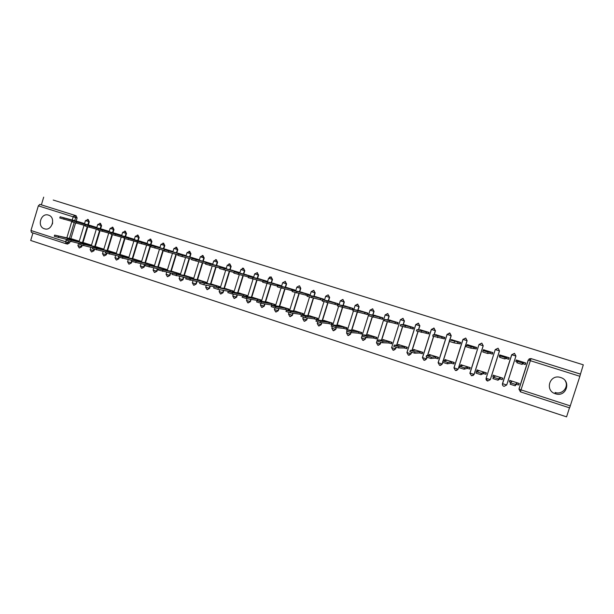 <?xml version="1.0" encoding="UTF-8"?>
<svg xmlns="http://www.w3.org/2000/svg" width="614" height="614" viewBox="0 0 614 614"><rect width="100%" height="100%" fill="white"/><g stroke="black" fill="none" stroke-linecap="round" stroke-linejoin="round"><path stroke-width="0.92" d="M44.4 228.769L44.477 228.792C52.006 231.478 56.219 217.256 48.521 215.138L48.491 215.123C40.938 212.375 36.663 226.635 44.4 228.769M555.417 393.766L555.762 393.866C566.461 397.335 571.573 380.726 560.774 377.564L560.628 377.518C549.776 373.657 544.342 390.619 555.417 393.766M565.156 380.649C569.147 386.759 562.47 394.909 555.409 392.576L555.071 392.476M88.339 224.931L89.283 221.8L88.147 219.513M100.627 228.815L101.579 225.668L100.42 223.366M113.03 232.737L113.989 229.575L112.815 227.257M125.525 236.774L126.507 233.512L125.325 231.186M138.158 240.772L139.155 237.495L137.95 235.147M150.914 244.809L151.919 241.509L150.699 239.153M163.792 248.885L164.805 245.569L163.57 243.19M176.794 252.999L177.814 249.66L176.556 247.273M189.926 257.159L190.954 253.797L189.672 251.395M203.18 261.357L204.216 257.972L202.919 255.554M216.565 265.593L217.609 262.186L216.297 259.753M230.081 269.876L231.14 266.438L229.797 263.989M243.735 274.197L244.794 270.736L243.436 268.272M257.512 278.564L258.594 275.08L257.205 272.601M271.434 282.977L272.524 279.462L271.112 276.968M285.495 287.436L286.592 283.891L285.149 281.373M299.693 291.942L300.806 288.365L299.563 285.886L300.522 288.296L299.409 291.873M314.038 296.493L315.166 292.886L313.708 290.338M328.528 301.098L329.664 297.445L328.183 294.881L329.411 297.383L328.275 301.044M343.165 305.749L344.316 302.057L342.789 299.471L344.078 302.004L342.927 305.695M357.947 310.454L359.121 306.716L357.571 304.114L358.898 306.662L357.724 310.408M372.882 315.212L374.072 311.421L372.498 308.804M387.971 320.032L389.184 316.179L387.58 313.539M403.214 324.906L404.449 320.984L402.807 318.328M418.61 329.848L419.876 325.834L418.188 323.156M434.167 334.86L435.464 330.746L433.707 328.037M449.87 339.964L451.221 335.704L449.893 333.087L449.341 332.972M456.593 370.541L458.128 369.144L467.139 340.709L465.727 338.053M483.233 345.774L481.806 343.103L483.157 345.774L474.069 374.387L471.475 375.768L469.933 373.059L479.012 344.469L481.806 343.119L479.112 344.508L483.233 345.774L474.154 374.356L470.032 373.112L469.933 373.627M499.504 350.893L498.054 348.207L499.443 350.901L490.294 379.659L487.677 381.048C486.372 380.55 485.851 379.636 486.111 378.308L495.252 349.581L498.077 348.23L495.352 349.627L499.504 350.893L490.356 379.621L486.211 378.37L487.677 381.048M502.551 384.947L502.498 383.65L506.688 384.993L504.056 386.383C502.728 385.884 502.198 384.963 502.467 383.627L511.669 354.746L514.44 353.365L515.906 356.082L506.734 384.947L515.944 356.066L514.478 353.365M32.956 232.952L30.7 240.473L566.568 416.852L569.47 407.826M31.421 232.46L66.005 243.727L31.421 232.46L30.961 230.496L38.344 205.851L39.841 204.385L76.105 215.729L77.111 217.97L76.167 221.086M75.591 222.989L70.863 238.7M70.05 241.409L69.62 242.822L68.162 242.499L66.12 243.766M53.218 200.041L583.3 364.816L53.218 200.041M41.384 204.823L43.686 197.148M579.885 376.29L569.615 407.873L520.419 391.839L518.937 389.084L528.232 359.996L531.033 358.607L580.468 374.133L579.885 376.29L530.342 360.694L521.025 389.875L570.352 405.923M580.33 374.041L531.033 358.607L580.468 374.133L583.3 364.816M516.389 360.034L515.852 361.508L517.31 361.999L515.791 361.485M510.756 382.522L509.39 381.754M502.306 379.498L502.743 378.147L493.249 375.246M508.791 359.167L506.281 358.507L508.745 359.297L509.236 357.77L499.727 354.907M499.289 356.258L499.681 354.915L501.845 355.644L500.249 355.99L505.176 357.525L506.704 357.179L509.067 357.878L508.638 359.205M493.71 376.988L492.904 376.566M485.758 374.325L486.411 372.867L477.032 369.981M489.834 353.319L492.374 354.117L492.858 352.597L483.456 349.757M469.572 369.083L470.263 367.64L460.976 364.785M473.578 348.169L476.18 348.99L476.656 347.478L467.354 344.669M453.846 363.849L454.276 362.475L445.096 359.643M457.499 343.08L460.155 343.924L460.63 342.42L451.428 339.626M438.035 358.737L438.465 357.363L429.386 354.554M441.589 338.045L444.298 338.905L444.774 337.408L435.671 334.645M422.025 353.687L422.823 352.306L413.828 349.527M425.847 333.064L428.61 333.939L429.086 332.45L420.076 329.718M406.514 348.66L407.335 347.294L398.448 344.546M410.267 328.129L413.092 329.027L413.56 327.546L404.641 324.844M391.156 343.686L391.555 343.817L392.016 342.343L383.213 339.619M394.856 323.256L397.726 324.161L398.194 322.688L389.368 320.017M375.968 338.767L376.397 338.905L376.85 337.439L368.147 334.745M379.606 318.428L382.53 319.349L382.99 317.883L374.256 315.235M360.925 333.901L361.393 334.047L361.846 332.588L353.227 329.918M364.509 313.647L367.479 314.591L367.939 313.132L359.297 310.507M346.043 329.081L346.542 329.234L346.994 327.784L338.46 325.144M349.566 308.919L352.589 309.878L353.042 308.42L344.485 305.833M331.875 324.369L331.337 324.307L331.844 324.476L332.297 323.033L323.847 320.416M338.022 304.644L338.299 303.761L329.833 301.198M317.323 319.664L316.763 319.587L317.292 319.764L317.737 318.328L309.379 315.742M323.455 299.97L323.708 299.156L315.327 296.616M302.925 314.997L302.326 314.913L302.894 315.097L303.331 313.67L295.058 311.106M309.026 295.349L309.264 294.59L300.96 292.08M288.012 310.277L288.611 310.477L289.071 309.057L280.882 306.524M294.735 290.783L294.958 290.069L286.746 287.582M273.974 305.734L274.55 305.81L274.957 304.498L266.844 301.981M280.598 286.27L280.805 285.594L272.67 283.138M260.589 301.228L260.981 299.977L252.945 297.491M266.591 281.803L266.783 281.166L258.732 278.733M246.774 296.685L247.135 295.503L239.184 293.039M252.722 277.39L252.907 276.784L244.932 274.374M233.09 292.187L233.435 291.067L225.561 288.634M238.992 273.015L239.168 272.439L231.271 270.053M219.536 287.743L219.866 286.684L212.068 284.267M225.392 268.694L225.561 268.141L217.74 265.778M206.112 283.353L206.427 282.34L198.706 279.946M211.922 264.411L212.083 263.89L204.339 261.541M192.827 279.002L193.118 278.035L185.474 275.671M198.591 260.175L198.744 259.668L191.069 257.35M179.656 274.696L179.94 273.775L172.365 271.426M185.382 255.977L185.528 255.493L177.93 253.198M166.617 270.444L166.885 269.554L159.387 267.228M172.296 251.824L172.442 251.356L164.913 249.084M153.7 266.223L153.96 265.371L146.531 263.076M159.341 247.711L159.479 247.265L152.026 245.009M140.905 262.055L141.159 261.234L133.798 258.954M146.508 243.635L146.639 243.205L139.255 240.98M128.234 257.918L128.472 257.136L121.181 254.879M133.791 239.606L133.921 239.191L126.607 236.981M115.678 253.828L115.908 253.068L108.686 250.834M121.196 235.615L121.319 235.208L114.081 233.021M103.244 249.783L103.467 249.046L96.306 246.836M108.724 231.655L108.839 231.263L101.671 229.099M90.918 245.769L91.133 245.063L84.049 242.868M96.367 227.74L96.482 227.357L89.375 225.215M78.715 241.793L78.922 241.11L71.899 238.938M84.118 223.857L84.233 223.488L77.187 221.362M87.764 226.858L83.005 242.63M82.176 245.37L81.754 246.767L79.191 247.926L77.909 245.638L81.248 246.659L81.685 245.224M100.044 230.757L95.254 246.598M94.418 249.361L94.003 250.75L91.432 251.909L90.151 249.614L93.505 250.642L93.934 249.215M112.439 234.686L107.619 250.604M106.782 253.382L106.36 254.772L103.789 255.938L102.507 253.628L105.877 254.664L106.314 253.229M124.949 238.654L120.06 254.802M119.262 257.435L118.84 258.824L116.261 260.006L114.979 257.688L118.364 258.724L118.809 257.274M137.59 242.645L132.655 258.893M131.864 261.51L131.434 262.922L128.848 264.104L127.566 261.779L130.974 262.823L131.726 260.351M150.499 246.191L145.38 263.015M144.896 264.603L144.152 267.052L141.558 268.249L140.276 265.916L143.699 266.96L144.451 264.504M163.37 250.282L158.22 267.182M157.729 268.794L156.984 271.227L154.39 272.432L153.109 270.083L156.555 271.142L157.291 268.702M176.364 254.411L171.183 271.388M170.684 273.023L169.948 275.44L167.346 276.653L166.064 274.297L169.525 275.364L170.262 272.938M189.488 258.586L184.277 275.64M183.763 277.305L183.033 279.7L180.424 280.913L179.142 278.549L182.627 279.616L183.356 277.221M202.735 262.8L197.493 279.93M196.971 281.626L196.25 283.99L193.633 285.218L192.351 282.839L195.851 283.921L196.58 281.55M216.12 267.052L210.832 284.267M210.31 285.994L209.589 288.334L206.972 289.57L205.682 287.175L209.205 288.265L209.927 285.924M229.628 271.357L224.31 288.649M223.772 290.407L223.059 292.709L220.441 293.952L219.152 291.558L222.69 292.648L223.404 290.338M243.267 275.701L237.917 293.07M237.365 294.873L236.666 297.138L234.041 298.389L232.744 295.979L236.313 297.076L237.012 294.804M257.043 280.099L251.663 297.544M251.095 299.386L250.412 301.604L247.78 302.863L246.483 300.438L250.067 301.551L250.75 299.325M270.958 284.535L265.54 302.057M264.956 303.945L264.289 306.117L261.648 307.384L260.351 304.951L263.959 306.064L264.626 303.892M285.003 289.025L279.554 306.624M278.956 308.566L278.303 310.676L275.663 311.95L274.351 309.502L277.988 310.63L278.641 308.52M299.195 293.561L293.707 311.244M293.093 313.24L292.456 315.274L289.816 316.563L288.503 314.099L292.164 315.235L292.794 313.194M313.524 298.151L308.005 315.911M307.368 317.975L306.762 319.925L304.107 321.222L302.794 318.743L306.478 319.894L307.084 317.937M327.999 302.794L322.45 320.631M321.782 322.764L321.206 324.622L318.551 325.927L317.223 323.44L320.938 324.591L321.513 322.734M342.62 307.491L337.032 325.405M336.342 327.63L335.797 329.365L333.141 330.685L331.806 328.175L335.551 329.342L336.088 327.607M357.386 312.242L351.768 330.24M351.039 332.558L350.54 334.162L347.877 335.49L346.534 332.965L350.31 334.146L350.817 332.512M372.322 317.001L366.642 335.137M365.921 337.447L365.437 339.005L362.767 340.34L361.416 337.807L365.215 338.989L365.721 337.393M387.419 321.797L381.678 340.102M380.964 342.359L380.48 343.894L377.817 345.245L376.451 342.696L380.281 343.894L380.78 342.305M402.669 326.64L396.851 345.137M396.168 347.309L395.692 348.844L393.014 350.195L391.578 347.593M418.08 331.522L412.186 350.256M411.541 352.298L411.05 353.833L408.379 355.207L406.921 352.582M433.661 336.449L427.659 355.475M427.075 357.325L426.584 358.883L423.906 360.264L422.424 357.617M449.41 341.422L443.27 360.825M442.778 362.383L442.272 363.987L439.593 365.376L438.097 362.713M52.343 224.102L52.65 222.882M518.845 384.732L519.244 383.481L509.697 380.396M522.875 363.772L525.292 364.539L525.784 363.004L516.213 359.981M509.812 380.427L509.328 381.962M79.406 247.972L81.754 246.767M91.655 251.963L94.003 250.75M104.019 255.984L106.36 254.772M116.499 260.052L118.84 258.824M129.101 264.158L131.434 262.922M141.826 268.303L144.152 267.052M154.674 272.486L156.984 271.227M167.645 276.707L169.948 275.44M180.746 280.974L183.033 279.7M193.97 285.28L196.25 283.99M207.355 289.631L209.589 288.334M220.817 294.022L223.059 292.709M234.425 298.45L236.666 297.138M248.163 302.932L250.412 301.604M262.048 307.453L264.289 306.117M276.07 312.019L278.303 310.676M290.238 316.632L292.456 315.274M304.552 321.291L306.762 319.925M311.206 291.658L313.685 290.338L314.89 292.817L313.769 296.432M319.011 326.003L321.206 324.622M328.16 294.881L325.689 296.232L328.137 294.873M333.625 330.754L335.797 329.365M348.391 335.559L350.54 334.162M363.319 340.409L365.437 339.005M378.416 345.314L380.48 343.894M393.674 350.272L395.692 348.844M409.116 355.268L411.05 353.833M424.734 360.318L426.584 358.883M440.553 365.414L442.272 363.987M454.045 367.817L458.021 369.167L455.45 370.541L453.93 367.855M472.864 375.684L474.154 374.356M486.165 378.347L486.127 379.298M67.548 244.073L69.62 242.822M531.079 358.576L529.068 358.883M499.282 356.304L500.065 356.557L499.359 356.289L499.781 354.961M334.783 304.237L337.769 305.189M320.147 299.609L322.48 300.346M305.657 295.019L307.361 295.557M291.32 290.483L277.344 286.907L277.743 285.617L294.321 290.023L294.129 290.645M277.121 285.986L262.7 282.24M516.274 360.172L518.393 360.871L517.487 361.439L522.46 362.997L523.312 362.429L525.653 363.12L525.231 364.455L522.882 363.764L522.023 364.386L516.904 362.767L517.341 361.377M515.852 361.508L516.167 360.126M523.312 362.429L522.882 363.764M519.099 383.65L518.669 384.986L516.32 384.326L516.742 382.99L519.221 383.474M509.635 380.588L511.846 381.401L510.656 382.852L515.622 384.418L516.742 382.99M516.32 384.326L515.177 385.807L510.211 384.241L510.518 382.768M506.704 357.179L506.281 358.507L504.731 358.914L499.673 357.31L500.111 355.928M483.847 349.75L485.474 350.471L483.203 350.602L488.076 352.121L490.279 351.991L492.651 352.689L492.228 354.017L489.857 353.311L487.639 353.495L482.765 351.976L483.072 350.54M490.279 351.991L489.857 353.311M502.551 378.301L502.129 379.629L499.926 379.015L500.187 377.633L502.728 378.178M493.449 375.139L495.344 376.067L493.464 377.28L498.384 378.83L500.187 377.633M499.765 378.961L497.946 380.212L492.896 378.577L493.334 377.203M493.295 375.338L492.873 376.666L493.195 375.284M485.973 374.233L483.395 373.657L483.809 372.337L486.395 372.921M477.262 369.904L479.012 370.787L476.472 371.777L481.338 373.304L483.809 372.337M483.395 373.657L480.9 374.686L476.034 373.151L476.349 371.7M476.878 371.508L476.932 370.027M467.837 344.692L469.273 345.352L466.341 345.268L471.168 346.772L476.418 347.562L475.996 348.875L470.731 348.138L465.911 346.634L466.218 345.214M474.031 346.856L473.617 348.169M451.996 339.688L453.247 340.286L449.671 339.995L460.354 342.482L459.94 343.794L454.022 342.85L449.241 341.361L449.555 339.941M457.952 341.775L457.537 343.08M436.316 334.73L437.391 335.275L433.185 334.783L444.459 337.462L444.045 338.767L432.755 336.134L433.07 334.737M442.049 336.748L441.635 338.053M469.825 369.022L467.193 368.408L467.607 367.095L470.24 367.709M461.252 364.731L462.864 365.56L459.663 366.335L464.483 367.847L467.607 367.095M467.193 368.408L464.054 369.214L459.234 367.702L459.548 366.266M453.984 362.59L453.569 363.895L451.167 363.219L451.582 361.915L454.253 362.552M445.411 359.604L446.885 360.395L443.039 360.948L447.813 362.444L451.582 361.915M451.167 363.219L447.383 363.803L442.61 362.306L442.932 360.886M438.135 357.463L437.721 358.768L435.311 358.085L435.717 356.78L438.442 357.44M429.731 354.539L431.074 355.283L426.6 355.621L431.335 357.102L435.717 356.78M435.311 358.085L430.905 358.461L426.177 356.98L426.5 355.567M422.386 353.672L419.623 353.004L420.03 351.707L422.793 352.382M414.22 349.519L415.432 350.218L410.344 350.356L415.026 351.822L420.03 351.707M419.623 353.004L414.603 353.165L409.83 351.622M406.905 348.66L404.096 347.969L404.503 346.687L407.312 347.378M398.87 344.561L399.952 345.214L394.257 345.145L398.9 346.595L404.503 346.687M404.096 347.969L398.486 347.938L393.766 346.403M391.586 343.702L388.731 342.996L389.138 341.714L391.993 342.428M383.673 339.649L382.944 339.657L384.633 340.256L378.347 339.995L382.952 341.43L389.138 341.714M388.731 342.996L382.537 342.758L377.863 341.246M376.428 338.798L373.527 338.068L373.926 336.794L376.827 337.523M368.638 334.783L367.832 334.776L369.474 335.359L362.613 334.891L367.18 336.318L373.926 336.794M373.527 338.068L366.758 337.639L362.145 336.142M361.423 333.939L358.484 333.195L358.883 331.928L361.823 332.673M353.756 329.971L352.873 329.941L354.47 330.501L347.04 329.848L351.569 331.261L358.883 331.928M358.484 333.195L351.154 332.581L346.588 331.092M346.572 329.127L343.594 328.375L343.986 327.116L346.964 327.876M339.02 325.213L338.061 325.151L339.626 325.704L331.637 324.86L336.127 326.257L343.986 327.116M343.594 328.375L335.72 327.569L331.199 326.103M331.729 323.056L331.337 324.307L328.851 323.601L329.242 322.342L332.266 323.118M324.438 320.493L323.409 320.408L324.929 320.945L316.394 319.925L320.853 321.306L329.242 322.342M328.851 323.601L320.447 322.611L315.972 321.16M317.146 318.336L316.763 319.587L314.268 318.873L314.652 317.622L317.714 318.413M310.009 315.826L301.313 315.036L305.734 316.41L314.652 317.622M314.268 318.873L305.335 317.707L300.906 316.271M302.717 313.67L302.326 314.913L299.824 314.199L300.208 312.956L303.308 313.762M295.718 311.206L286.385 310.2L290.775 311.559L300.208 312.956M299.824 314.199L290.376 312.856L286.001 311.428M288.664 310.377L285.533 309.571L285.917 308.328L289.048 309.149M281.573 306.632L271.618 305.419L275.978 306.762L285.917 308.328M285.533 309.571L275.579 308.051L271.242 306.647M274.281 304.475L273.898 305.703L271.38 304.981L271.756 303.753L274.926 304.582M267.566 302.103L257.005 300.683L261.334 302.019L271.756 303.753M271.38 304.981L260.935 303.301L256.621 301.904M259.146 300.983L257.366 300.446L257.742 299.218L260.95 300.062M253.697 297.621L242.538 295.994L246.836 297.322L257.742 299.218M257.366 300.446L246.444 298.596L242.162 297.214M244.633 296.309L243.497 295.948L243.873 294.728L247.112 295.587M239.967 293.177L228.224 291.358L232.491 292.678L243.873 294.728M243.497 295.948L232.1 293.945L227.848 292.571M230.342 291.688L229.759 291.504L230.135 290.292L233.404 291.159M226.366 288.787L214.048 286.769L230.135 290.292M229.759 291.504L217.909 289.332L213.68 287.974M216.251 287.129L216.527 285.886L219.835 286.769M212.904 284.428L200.026 282.225L216.527 285.886M216.159 287.099L203.856 284.773L199.657 283.422M202.704 282.686L203.065 281.534L206.396 282.425M199.565 280.122L186.134 277.728L203.065 281.534M199.642 283.476L200.026 282.225L185.773 278.925M420.805 329.833L421.703 330.317L416.875 329.626L428.733 332.496L428.326 333.786L416.353 330.915M426.316 331.775L425.901 333.072M405.447 324.983L400.742 324.522L413.168 327.577L412.761 328.866L400.236 325.811M410.743 326.855L410.336 328.145M390.258 320.178L384.786 319.472L397.772 322.711L397.373 323.992L384.295 320.754M397.765 324.062L397.373 323.992M398.164 322.78L397.772 322.711M395.332 321.982L394.932 323.263M375.215 315.427L368.999 314.483L382.537 317.891L382.131 319.173L368.523 315.765M382.56 319.249L382.131 319.173M382.959 317.975L382.537 317.891M380.081 317.162L379.682 318.443M360.334 310.73L353.38 309.54L367.456 313.132L367.057 314.399L352.92 310.822M367.51 314.483L367.057 314.399M367.909 313.224L367.456 313.132M364.992 312.396L364.593 313.67M345.598 306.071L337.93 304.659L352.528 308.412L352.129 309.671L337.485 305.925M352.62 309.771L352.129 309.671M353.012 308.512L352.528 308.412M350.057 307.675L349.665 308.942M331.015 301.466L322.649 299.824L337.754 303.746L337.362 304.997L322.212 301.09M337.8 305.089L337.362 304.997M338.268 303.853L337.754 303.746M335.275 303.001L334.883 304.26M316.578 296.9L307.522 295.035L323.125 299.125L322.903 299.847M322.496 300.307L307.107 296.301M323.678 299.248L323.125 299.125M320.638 298.381L320.255 299.632M302.288 292.387L292.556 290.307L308.65 294.551L308.443 295.219M307.368 295.541L292.157 291.566M309.233 294.682L308.65 294.551M306.156 293.799L305.772 295.05M288.135 287.912L277.743 285.617M294.935 290.161L294.321 290.023M291.819 289.271L291.435 290.514M274.128 283.491L263.084 280.982L280.137 285.533L279.961 286.116M280.775 285.687L280.137 285.533M277.628 284.789L277.244 286.017M260.259 279.109L248.578 276.4L266.092 281.097L265.923 281.642M262.922 281.504L248.194 277.643M266.76 281.258L266.092 281.097M263.575 280.345L263.36 281.02M246.521 274.765L234.218 271.856L252.185 276.707L252.032 277.221M248.401 276.952L233.827 273.123L234.218 271.856M252.876 276.876L252.185 276.707M249.66 275.947L249.461 276.584M232.921 270.467L220.004 267.359L236.014 271.634L238.416 272.355L238.27 272.839M234.034 272.447L219.628 268.594M239.138 272.532L238.416 272.355M235.883 271.595L235.699 272.194M219.451 266.215L205.943 262.915L222.245 267.282L224.785 268.042L224.647 268.502M219.82 267.98L205.56 264.143M225.53 268.234L224.785 268.042M222.245 267.282L222.068 267.857M206.112 262.001L192.013 258.509L208.867 263.053L211.285 263.782L211.155 264.212M205.744 263.559L191.637 259.73M212.06 263.974L211.285 263.782M208.737 263.015L208.568 263.559M192.903 257.826L178.229 254.15L195.359 258.786L197.915 259.553L197.792 259.968M191.814 259.177L177.853 255.393L178.229 254.15M198.713 259.76L197.915 259.553M195.359 258.786L195.206 259.3M179.818 253.689L164.583 249.829L182.12 254.603L184.676 255.37L184.561 255.762M178.022 254.833L164.214 251.049M185.497 255.585L184.676 255.37M182.12 254.603L181.967 255.094M166.855 249.599L151.075 245.562L169.126 250.497L171.567 251.226L171.452 251.602M164.368 250.535L150.706 246.767M172.411 251.448L171.567 251.226M168.996 250.458L168.858 250.926M154.022 245.539L137.697 241.325L158.473 247.48M150.852 246.283L137.329 242.53M159.448 247.35L158.581 247.127M156.01 246.352L155.872 246.797M189.388 278.319L189.726 277.221L193.095 278.119M186.364 275.847L172.396 273.268L189.726 277.221M186.126 277.774L172.027 274.466M176.195 273.99L176.517 272.946L179.917 273.859M173.278 271.618L158.78 268.863L176.517 272.946M172.365 273.368L158.42 270.053M163.124 269.715L163.431 268.717L166.862 269.638M160.331 267.435L145.311 264.496L163.431 268.717M158.742 269.001L144.95 265.685M150.184 265.478L150.476 264.527L153.937 265.463M147.498 263.283L131.972 260.175L150.476 264.527M145.257 264.68L131.611 261.357M141.304 241.525L124.45 237.134L145.618 243.405M137.475 242.062L124.089 238.339M146.608 243.297L145.718 243.06M143.139 242.284L143.008 242.714M137.367 261.288L137.643 260.374L141.128 261.318M134.788 259.177L118.763 255.9L137.643 260.374M131.91 260.39L118.41 257.074M128.71 237.541L111.334 232.99L132.877 239.36M124.22 237.887L110.965 234.203L111.334 232.99M133.89 239.276L132.977 239.03M130.398 238.255L130.268 238.669M124.665 257.143L124.934 256.261L128.449 257.22M122.201 255.102L105.685 251.663L124.934 256.261M118.686 256.145L105.332 252.83M116.238 233.604L98.347 228.884L120.26 235.362M111.103 233.75L97.987 230.073M121.296 235.3L120.359 235.047M117.773 234.264L117.65 234.663M112.086 253.029L112.339 252.193L115.885 253.152M109.729 251.072L92.737 247.465L112.339 252.193M105.6 251.94L92.384 248.632M103.873 229.697L85.484 224.816L107.765 231.401M98.117 229.659L85.131 225.998M108.816 231.355L107.857 231.094M105.263 230.311L105.147 230.695M99.629 248.969L99.867 248.156L103.436 249.131M97.373 247.074L79.912 243.313L99.867 248.156M92.645 247.772L79.559 244.472M91.624 225.829L72.751 220.787L95.385 227.472M85.254 225.599L72.398 221.969M96.452 227.449L95.477 227.18M87.28 244.94L87.518 244.165L91.11 245.147M85.131 243.121L67.21 239.191L87.518 244.165M79.812 243.643L66.865 240.35M79.498 221.992L60.141 216.796L83.12 223.588M72.513 221.577L59.788 217.97M84.202 223.58L83.205 223.304M75.046 240.949L75.276 240.204L78.891 241.195M73.005 239.199L54.631 235.116L75.276 240.204M67.103 239.552L54.285 236.275M87.564 219.351L88.784 221.662L87.817 224.862M89.283 221.8L85.446 220.633L84.448 223.949M99.844 223.212L101.087 225.53L100.12 228.753M101.579 225.668L97.733 224.494L96.728 227.84M112.232 227.103L113.513 229.436L112.531 232.683M113.989 229.575L110.144 228.385M124.742 231.033L126.047 233.389L125.056 236.651M126.507 233.512L122.654 232.338L121.633 235.73M137.359 235.001L138.703 237.372L137.705 240.65M139.155 237.495L135.295 236.321L134.259 239.729M150.1 238.999L151.481 241.386L150.476 244.694M151.919 241.509L148.058 240.32M162.956 243.044L164.375 245.446L163.37 248.77M164.805 245.569L160.937 244.387L159.878 247.856M175.926 247.127L177.4 249.545L176.379 252.891M177.814 249.66L173.939 248.478L172.872 251.97M189.012 251.249L190.555 253.689L189.526 257.051M190.954 253.797L187.07 252.6M202.213 255.409L203.833 257.865L202.789 261.257M204.216 257.972L200.325 256.782L199.235 260.336M215.522 259.615L216.113 259.699L217.241 262.086L216.189 265.494M217.609 262.186L213.71 260.996L212.613 264.588M228.93 263.866L229.644 263.951L230.78 266.346L229.72 269.784M231.14 266.438L227.234 265.248L226.121 268.871M242.415 268.172L243.305 268.241L244.449 270.651L243.382 274.113M244.794 270.736L240.88 269.546L239.752 273.207M257.059 272.555L258.256 274.995L257.182 278.487M258.594 275.08L254.664 273.882L253.528 277.582M269.492 277.121L271.035 276.945L272.202 279.385L271.119 282.901M272.524 279.462L268.587 278.265L267.435 282.01M285.065 281.35L286.293 283.814L285.195 287.367M286.592 283.891L282.655 282.686L281.481 286.485M299.279 285.809L296.854 287.16L300.806 288.365M315.166 292.886L311.191 291.65M329.664 297.445L325.689 296.232L324.461 300.192M344.316 302.057L340.302 300.814L342.789 299.471M359.121 306.716L355.084 305.465L357.594 304.122M370.012 310.162L372.606 308.834L373.865 311.375L372.675 315.174M374.072 311.421L370.058 310.193L361.439 337.746M385.101 314.913L387.718 313.577L388.992 316.141L387.779 319.994M389.184 316.179L385.155 314.944L376.474 342.635M400.343 319.71L402.991 318.374L404.281 320.945L403.045 324.875M404.449 320.984L400.405 319.748L391.64 347.631L395.508 348.844L396.007 347.255M411.395 352.244L410.889 353.841L406.928 352.551L415.747 324.568L418.418 323.217L419.723 325.811L418.456 329.825M419.876 325.834L415.747 324.56M426.945 357.279L426.438 358.898L422.432 357.594L431.312 329.465L434.014 328.114L435.334 330.723L434.029 334.845M435.464 330.746L431.312 329.457M442.671 362.337L442.149 364.002L438.104 362.69L447.038 334.415L449.709 333.041L451.106 335.681L449.755 339.956M451.221 335.704L447.046 334.407M455.45 370.541L453.938 367.84L462.941 339.419L465.704 338.068L467.047 340.701L458.128 369.144M467.139 340.709L462.941 339.412M515.944 356.066L511.669 354.746M77.111 217.97L75.668 217.563L74.708 220.756M74.164 222.56L69.367 238.501M68.615 240.987L68.162 242.499L65.667 241.778L66.381 239.391M66.826 237.91L71.8 221.385M72.199 220.073L73.181 216.811L38.344 205.851M30.961 230.496L65.667 241.778L66.059 243.75M87.265 226.704L82.453 242.66M99.56 230.603L94.717 246.636M111.971 234.54L107.097 250.65M124.496 238.501L119.584 254.695M137.29 242.016L132.202 258.786M150.054 246.076L144.935 262.922M162.94 250.167L157.783 267.09M175.949 254.303L170.761 271.304M189.089 258.479L183.862 275.556M202.351 262.7L197.094 279.854M215.744 266.96L210.456 284.198M229.26 271.265L223.941 288.58M242.921 275.617L237.564 293.008M256.706 280.015L251.318 297.483M270.636 284.459L265.21 302.004M284.704 288.948L279.247 306.578M288.519 314.053L288.994 312.503M298.903 293.492L293.415 311.198M302.809 318.697L303.285 317.154M313.255 298.089L307.729 315.872M317.238 323.386L317.722 321.851M327.746 302.733L322.181 320.6M331.821 328.122L332.304 326.579M342.382 307.437L336.787 325.382M346.557 332.911L347.048 331.337M357.171 312.188L351.53 330.217M372.122 316.947L366.428 335.121M387.234 321.744L381.478 340.087M391.663 347.57L393.014 350.195M402.508 326.587L396.675 345.129M417.934 331.476L412.017 350.256M433.538 336.411L427.513 355.483M449.302 341.384L443.147 360.84M486.111 378.301L495.252 349.581M469.94 373.043L471.475 375.768M479.012 344.469L470.032 373.112M340.302 300.814L339.074 304.874M274.366 309.456L274.857 307.883M260.359 304.897L260.858 303.285M246.49 300.392L247.02 298.696M232.76 295.933L233.305 294.152M219.167 291.512L219.728 289.67M205.698 287.137L206.281 285.234M192.366 282.801L192.957 280.844M179.158 278.51L179.764 276.507M166.079 274.258L166.701 272.217M153.124 270.045L153.753 267.965M140.291 265.877L140.928 263.767M127.582 261.741L128.226 259.599M114.987 257.65L115.647 255.485M102.515 253.597L103.183 251.402M90.158 249.583L90.826 247.365M77.917 245.6L78.592 243.367M76.082 215.721L74.647 215.307L75.668 217.563L73.181 216.811L74.647 215.307L39.841 204.385M39.856 204.385L76.105 215.729M518.937 389.084L520.419 391.839L521.025 389.875L519.037 389.161L528.339 360.042L530.342 360.694L531.033 358.607L528.232 359.996M523.473 362.475L523.044 363.818M522.46 362.997L522.023 364.386M516.481 384.372L516.904 383.036M515.177 385.807L515.622 384.418M506.865 357.233L506.443 358.561M505.176 357.525L504.731 358.914M483.364 349.765L483.118 350.533M490.44 352.037L490.018 353.365M488.076 352.121L487.639 353.495M499.926 379.015L500.349 377.687M497.946 380.212L498.384 378.83M483.548 373.711L483.97 372.383M485.774 374.325L486.188 373.005M480.9 374.686L481.338 373.304M467.223 344.669L467.047 345.245M474.185 346.902L473.77 348.222M471.168 346.772L470.731 348.138M451.259 339.619L451.113 340.079M458.113 341.821L457.691 343.134M454.452 341.484L454.022 342.85M435.464 334.63L435.341 335.014M442.203 336.794L441.788 338.099M437.92 336.257L437.49 337.608M467.346 368.461L467.761 367.149M460.446 366.059L460.838 364.823M469.58 369.083L470.002 367.771M464.054 369.214L464.483 367.847M451.321 363.265L451.735 361.961M444.605 360.664L444.912 359.674M447.383 363.803L447.813 362.444M435.456 358.131L435.871 356.834M428.902 355.406L429.163 354.585M430.905 358.461L431.335 357.102M419.769 353.05L420.176 351.753M413.352 350.241L413.575 349.55M422.048 353.687L422.455 352.398M414.603 353.165L415.026 351.822M404.242 348.023L404.649 346.733M406.529 348.66L406.936 347.378M398.486 347.938L398.9 346.595M388.877 343.042L389.284 341.76M391.179 343.694L391.578 342.412M382.537 342.758L382.952 341.43M373.673 338.122L374.072 336.84M375.991 338.767L376.39 337.5M366.758 337.639L367.18 336.318M358.63 333.248L359.021 331.974M360.955 333.901L361.347 332.634M351.154 332.581L351.569 331.261M343.733 328.421L344.132 327.162M346.073 329.081L346.465 327.822M335.72 327.569L336.127 326.257M328.997 323.647L329.388 322.388M320.447 322.611L320.853 321.306M314.406 318.919L314.798 317.668M305.335 317.707L305.734 316.41M299.962 314.245L300.346 313.002M290.376 312.856L290.775 311.559M285.663 309.609L286.047 308.374M288.043 310.285L288.426 309.049M275.579 308.051L275.978 306.762M271.511 305.028L271.895 303.792M260.935 303.301L261.334 302.019M257.504 300.492L257.88 299.264M259.914 301.113L260.275 299.947M246.444 298.596L246.836 297.322M243.628 295.994L244.004 294.774M246.068 296.562L246.406 295.464M232.1 293.945L232.491 292.678M229.889 291.543L230.265 290.33M232.353 292.057L232.675 291.021M217.909 289.332L218.292 288.073M216.289 287.137L216.658 285.932M218.776 287.605L219.083 286.623M203.856 284.773L204.239 283.522M202.843 282.716L203.188 281.573M205.329 283.2L205.613 282.271M189.949 280.26L190.332 279.017M426.461 331.821L426.055 333.118M421.565 331.084L421.143 332.427M410.889 326.901L410.482 328.191M405.394 325.965L404.971 327.308M395.477 322.028L395.078 323.317M389.399 320.907L388.977 322.243M380.227 317.208L379.828 318.489M373.573 315.903L373.158 317.231M365.138 312.442L364.739 313.708M357.916 310.953L357.501 312.273M350.203 307.721L349.803 308.988M342.428 306.048L342.021 307.368M335.413 303.047L335.021 304.306M327.108 301.205L326.702 302.51M320.784 298.427L320.393 299.678M311.95 296.409L311.544 297.713M306.294 293.845L305.91 295.088M296.946 291.665L296.547 292.962M291.957 289.317L291.573 290.552M282.102 286.968L281.703 288.258M277.758 284.827L277.382 286.063M267.412 282.325L267.021 283.607M263.705 280.383L263.498 281.058M252.876 277.728L252.484 279.002M249.791 275.993L249.599 276.622M238.493 273.176L238.102 274.443M236.014 271.634L235.83 272.232M224.256 268.671L223.864 269.937M222.375 267.328L222.199 267.888M210.157 264.212L209.773 265.471M208.867 263.053L208.706 263.59M196.211 259.799L195.828 261.05M195.49 258.832L195.336 259.338M182.396 255.432L182.02 256.675M182.243 254.641L182.097 255.125M168.727 251.111L168.351 252.346M169.126 250.497L168.98 250.957M155.196 246.828L154.82 248.064M156.133 246.391L155.994 246.828M141.796 242.591L141.42 243.819M189.519 278.342L189.849 277.259M192.013 278.84L192.282 277.958M176.18 275.793L176.563 274.55M176.325 274.021L176.64 272.984M178.827 274.527L179.081 273.69M162.549 271.373L162.925 270.137M163.255 269.738L163.554 268.755M165.765 270.26L166.003 269.462M149.056 266.99L149.432 265.762M150.315 265.509L150.599 264.565M152.825 266.039L153.055 265.271M135.702 262.654L136.07 261.434M143.262 242.323L143.139 242.745M128.526 238.393L128.157 239.613M137.49 261.318L137.766 260.413M140.007 261.856L140.23 261.127M122.47 258.364L122.838 257.143M130.513 238.293L130.391 238.7M115.394 234.241L115.025 235.454M124.795 257.166L125.056 256.299M127.313 257.719L127.52 257.013M109.376 254.112L109.745 252.899M117.888 234.302L117.773 234.694M102.385 230.127L102.016 231.332M112.208 253.06L112.462 252.231M114.734 253.62L114.941 252.945M96.406 249.906L96.774 248.701M89.506 226.052L89.145 227.257M99.752 248.992L99.99 248.194M102.277 249.56L102.469 248.916M83.565 245.738L83.926 244.541M76.75 222.015L76.389 223.212M87.403 244.971L87.633 244.195M89.928 245.546L90.12 244.917M70.848 241.609L71.209 240.419M64.117 218.024L63.756 219.213M75.169 240.98L75.392 240.243M77.702 241.563L77.886 240.964M58.253 237.526L58.614 236.336M45.129 228.953L44.477 228.792M555.409 392.576L555.762 393.866M88.278 219.551L85.446 220.633M100.558 223.404L97.733 224.494M112.953 227.295L110.136 228.4L109.123 231.762M125.471 231.225L122.654 232.338M138.104 235.193L135.295 236.321M150.852 239.199L148.051 240.335L147.007 243.773M163.731 243.236L160.937 244.387M176.732 247.319L173.939 248.478M189.856 251.441L187.07 252.607L185.996 256.138M203.111 255.601L200.325 256.782M216.489 259.806L213.71 260.996M230.004 264.043L227.234 265.248M243.651 268.333L240.88 269.546M257.435 272.662L254.664 273.882M271.35 277.029L268.587 278.265M285.41 281.442L282.655 282.686M313.954 290.407L311.198 291.673L309.986 295.572M343.08 299.548L340.333 300.837M357.87 304.191L355.122 305.496L353.833 309.602M372.813 308.88L370.058 310.193M387.91 313.624L385.155 314.944M403.16 318.413L400.405 319.748M418.571 323.256L415.816 324.599L406.99 352.62L408.379 355.207M434.152 328.145L431.389 329.495L422.501 357.663L423.906 360.264M449.893 333.087L447.13 334.446L438.181 362.759L439.593 365.376M465.803 338.084L463.033 339.45L454.022 367.909M514.563 353.388L511.777 354.792L502.567 383.689C502.298 385.024 502.797 385.922 504.056 386.383M347.516 329.825L353.395 311.014M332.819 324.929L338.613 306.34M318.267 320.094L323.985 301.712M303.853 315.327L309.51 297.122M289.578 310.623L295.173 292.571M295.664 290.998L296.854 287.16M275.448 305.972L280.989 288.066M261.449 301.374L266.944 283.584M247.596 296.831L253.045 279.14M233.865 292.333L239.283 274.734M220.28 287.889L225.653 270.375M206.818 283.484L212.16 266.069M193.487 279.132L198.79 261.802M180.278 274.826L185.551 257.581M167.2 270.559L172.442 253.398M154.252 266.338L159.448 249.261M141.42 262.163L146.585 245.163M128.71 258.026L133.844 241.11M116.115 253.927L121.219 237.096M103.643 249.867L108.709 233.113M91.286 245.853L96.321 229.175M79.045 241.87L84.049 225.277M67.586 244.088L66.32 243.804M520.419 391.839L569.615 407.873M517.487 361.439L517.042 362.836M509.313 381.985L509.743 380.657M510.211 384.241L510.656 382.852M500.249 355.99L499.804 357.371M483.464 349.803L483.233 350.533M483.203 350.602L482.765 351.976M493.027 378.661L493.464 377.28M476.61 371.393L477.024 370.081M476.034 373.151L476.472 371.777M467.323 344.707L467.147 345.252M466.341 345.268L465.911 346.634M451.351 339.657L451.213 340.095M449.671 339.995L449.241 341.361M433.185 334.783L432.755 336.134M460.561 366.036L460.93 364.877M459.234 367.702L459.663 366.335M444.705 360.656L445.004 359.727M442.61 362.306L443.039 360.948M429.002 355.399L429.24 354.631M426.177 356.98L426.6 355.621M413.445 350.241L413.652 349.589M409.922 351.699L410.344 350.356M398.041 345.168L398.217 344.6M393.835 346.488L394.257 345.145M382.791 340.156L382.944 339.657M377.932 341.323L378.347 339.995M367.694 335.221L367.832 334.776M362.199 336.219L362.613 334.891M352.743 330.34L352.873 329.941M346.626 331.169L347.04 329.848M331.222 326.172L331.637 324.86M315.987 321.229L316.394 319.925M300.906 316.333L301.313 315.036M285.986 311.49L286.385 310.2M271.219 306.701L271.618 305.419M256.606 301.958L257.005 300.683M242.146 297.268L242.538 295.994M227.832 292.625L228.224 291.358M213.664 288.027L214.048 286.769M185.758 278.971L186.134 277.728M416.875 329.626L416.445 330.969M400.742 324.522L400.32 325.865M384.786 319.472L384.364 320.807M368.999 314.483L368.584 315.811M353.38 309.54L352.973 310.861M337.93 304.659L337.523 305.972M322.649 299.824L322.243 301.129M307.522 295.035L307.115 296.339M292.556 290.307L292.149 291.596M263.084 280.982L262.685 282.263M248.578 276.4L248.186 277.674M220.004 267.359L219.62 268.625M205.943 262.915L205.552 264.166M192.013 258.509L191.629 259.76M164.583 249.829L164.207 251.072M151.075 245.562L150.699 246.79M137.697 241.325L137.321 242.553M172.012 274.512L172.396 273.268M158.404 270.099L158.78 268.863M144.935 265.724L145.311 264.496M131.603 261.403L131.972 260.175M124.45 237.134L124.082 238.355M118.395 257.113L118.763 255.9M105.316 252.876L105.685 251.663M98.347 228.884L97.987 230.089M92.369 248.67L92.737 247.465M85.484 224.816L85.123 226.021M79.551 244.51L79.912 243.313M72.751 220.787L72.391 221.984M66.849 240.389L67.21 239.191M60.141 216.796L59.781 217.993M54.278 236.306L54.631 235.116"/></g></svg>
